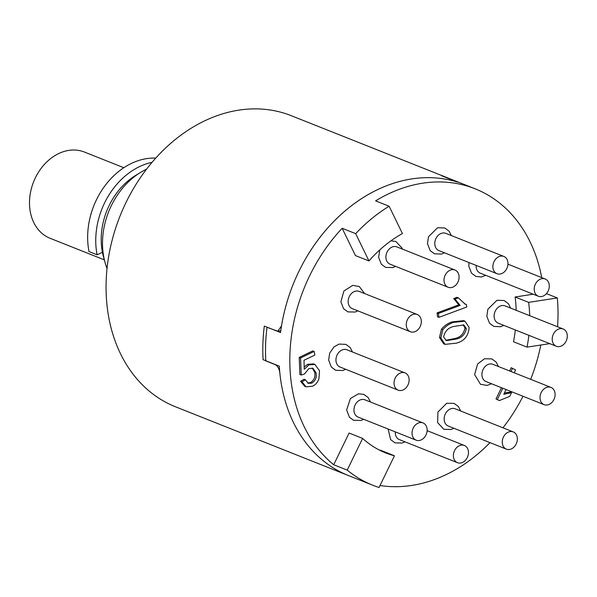 <?xml version="1.0" encoding="UTF-8"?>
<svg xmlns="http://www.w3.org/2000/svg" width="597" height="597" viewBox="0 0 597 597"><rect width="100%" height="100%" fill="white"/><g stroke="black" fill="none" stroke-linecap="round" stroke-linejoin="round"><path stroke-width="0.9" d="M146.534 169.19A69.618 54.252 111.7 0 0 140.802 172.279A69.618 54.252 111.7 0 0 104.997 262.322A69.618 54.252 111.7 0 0 107.042 268.493M104.997 262.322L103.445 256.688A62.916 49.036 -68.3 0 1 135.81 175.309L140.802 172.279M455.25 181.406L453.936 180.622C456.093 181.473 455.675 181.503 452.683 180.712A156.638 122.072 111.7 0 0 281.523 325.85L277.799 331.231L267.008 327.313A156.638 122.072 -68.3 0 0 265.807 360.894L275.262 364.655C277.732 366.058 279.254 368.797 279.836 372.871A156.638 122.072 111.7 0 0 348.484 475.578A156.638 122.072 -68.3 0 1 279.306 366.125L263.098 359.678A156.638 122.072 -68.3 0 1 264.322 326.089L280.538 332.536A156.638 122.072 -68.3 0 1 331.357 223.979A156.638 122.072 -68.3 0 1 457.832 182.189L441.623 175.742A156.638 122.072 -68.3 0 1 448.034 178.025L475.055 188.771A156.638 122.072 -68.3 0 1 541.718 277.605M453.936 180.622L441.773 175.787A156.638 122.072 -68.3 0 1 448.034 178.025L291.299 115.699A156.638 122.072 111.7 0 0 119.982 216.136A156.638 122.072 111.7 0 0 175.533 406.796L372.804 485.249A156.638 122.072 111.7 0 0 379.058 487.488L394.453 455.78L380.946 450.407A121.833 94.945 -68.3 0 1 379.043 449.884M123.81 167.712L84.371 152.034A46.409 36.171 111.7 0 0 34.462 179.772A46.409 36.171 111.7 0 0 46.984 236.83A46.409 36.171 111.7 0 0 50.073 238.285L104.318 259.852M155.75 158.101A69.618 54.252 -68.3 0 0 88.998 251.568L97.102 254.792A69.618 54.252 -68.3 0 1 152.048 162.332M102.415 252.315L97.102 254.792M445.056 344.365L443.705 343.827L439.482 337.492L441.459 329.171C444.601 325.499 448.228 323.052 452.354 321.835L463.6 320.656L464.959 321.193L469.152 327.514C468.414 336.021 464.123 341.238 456.265 343.171L445.056 344.365L440.832 338.029L442.81 329.708C445.952 326.037 449.578 323.589 453.705 322.373L464.959 321.193M540.822 345.014A156.638 122.072 -68.3 0 1 530.643 379.334M522.994 396.266A156.638 122.072 -68.3 0 1 502.95 427.81M490.003 442.638A156.638 122.072 -68.3 0 1 380.013 485.518M533.225 294.202L515.121 296.993A121.833 94.945 -68.3 0 1 516.166 310.313M515.323 329.954A121.833 94.945 -68.3 0 1 513.517 341.768L527.032 347.141L549.747 343.641M389.125 206.241A156.638 122.072 111.7 0 0 355.678 233.651L368.961 260.949A121.833 94.945 -68.3 0 1 402.408 233.539L389.125 206.241L375.617 200.868A156.638 122.072 -68.3 0 1 475.055 188.771M394.453 455.78A121.833 94.945 -68.3 0 1 385.662 452.907A121.833 94.945 -68.3 0 1 362.61 438.414L349.096 433.041L333.701 464.75A156.638 122.072 -68.3 0 1 342.163 228.278L355.446 255.576L368.961 260.949M311.858 383.117C315.507 380.714 316.91 377.289 316.067 372.827L312.91 368.252L308.806 368.633L304.455 373.998L301.224 375.035L300.582 357.946L314.134 351.446L314.88 355.051L304.007 360.267L304.254 369.259L309 364.857L314.91 364.439L319.537 370.789L318.88 379.058C317.552 382.483 315.425 384.871 312.5 386.229L306.119 386.856L304.768 386.319L300.619 381.289L304.052 379.267L305.403 379.804L308.283 383.364L311.858 383.117L310.507 382.58C314.156 380.177 315.559 376.752 314.716 372.289L312.224 368.05M307.656 383.043L310.507 382.58M301.224 375.035L299.873 374.498L299.231 357.409L312.783 350.909L314.134 351.446M304.194 367.021L307.649 364.319L313.559 363.901L314.91 364.439M506.069 389.535L503.771 394.274L511.517 392.669L509.726 396.363L499.331 400.58L496.01 398.968L501.473 387.707M509.607 370.961L511.189 367.707L515.599 369.916L514.204 372.789M504.398 392.99L510.166 392.132L511.517 392.669M466.436 304.507L466.742 307.03L438.899 317.365L437.549 316.828L437.064 312.91L458.765 304.858L453.698 298.545L456.989 297.321L458.339 297.858L465.13 304.127L466.436 304.507L464.436 303.806M355.678 233.651L342.163 228.278M557.553 326.768A156.638 122.072 111.7 0 0 557.314 297.948L546.449 293.627M362.61 438.414L347.215 470.123A156.638 122.072 111.7 0 0 372.804 485.249M347.215 470.123L333.701 464.75M557.314 297.948L528.629 302.366L515.121 296.993M528.629 302.366A121.833 94.945 -68.3 0 1 529.681 315.686M528.838 335.327A121.833 94.945 -68.3 0 1 527.032 347.141M306.119 386.856L301.97 381.826L300.619 381.289M309 364.857L307.649 364.319M300.582 357.946L299.231 357.409M316.067 372.827L314.716 372.289M301.97 381.826L305.403 379.804M499.331 400.58L496.01 398.968M497.361 399.505L502.823 388.244M510.957 371.498L512.539 368.245M438.899 317.365L438.414 313.447L460.115 305.395L455.048 299.082L453.698 298.545M455.048 299.082L458.339 297.858M460.115 305.395L458.765 304.858M438.414 313.447L437.064 312.91M454.198 326.395C448.429 327.469 444.907 331.007 443.631 336.984L446.392 340.648L455.772 339.148C461.563 338.074 465.085 334.529 466.324 328.514L463.809 324.94L454.198 326.395M442.81 329.708L441.459 329.171M453.705 322.373L452.354 321.835M440.832 338.029L439.482 337.492M445.728 340.32L454.421 338.611C460.212 337.536 463.735 333.992 464.973 327.977L463.13 324.746M455.772 339.148L454.421 338.611M466.324 328.514L464.973 327.977M544.121 404.669L486.025 381.565A9.283 7.231 -68.3 0 1 485.406 381.274A9.283 7.231 -68.3 0 1 482.898 369.864A9.283 7.231 -68.3 0 1 492.883 364.312L550.986 387.416A9.283 7.231 111.7 0 0 541.001 392.968A9.283 7.231 111.7 0 0 543.509 404.378A9.283 7.231 111.7 0 0 544.121 404.669A9.283 7.231 111.7 0 0 554.277 398.721A9.283 7.231 111.7 0 0 550.986 387.416M506.368 449.145L448.272 426.042A9.283 7.231 -68.3 0 1 444.683 422.124A9.283 7.231 -68.3 0 1 446.623 411.87A9.283 7.231 -68.3 0 1 455.13 408.796L513.233 431.9A9.283 7.231 111.7 0 0 504.726 434.974A9.283 7.231 111.7 0 0 502.786 445.228A9.283 7.231 111.7 0 0 506.368 449.145A9.283 7.231 111.7 0 0 516.524 443.198A9.283 7.231 111.7 0 0 513.233 431.9M453.616 453.354A9.283 7.231 111.7 0 0 457.496 462.712A9.283 7.231 111.7 0 0 467.645 456.757A9.283 7.231 111.7 0 0 464.354 445.459A9.283 7.231 111.7 0 0 453.616 453.354M457.496 462.712L399.393 439.608A9.283 7.231 -68.3 0 1 395.296 431.877M416.161 440.176L358.058 417.064A9.283 7.231 -68.3 0 1 356.685 402.565A9.283 7.231 -68.3 0 1 364.924 399.818L423.019 422.922A9.283 7.231 111.7 0 0 414.781 425.668A9.283 7.231 111.7 0 0 416.161 440.176A9.283 7.231 111.7 0 0 426.31 434.22A9.283 7.231 111.7 0 0 423.019 422.922M398.162 390.147L340.059 367.043A9.283 7.231 -68.3 0 1 336.104 358.11A9.283 7.231 -68.3 0 1 343.021 349.633A9.283 7.231 -68.3 0 1 346.924 349.79L405.02 372.894A9.283 7.231 111.7 0 0 401.124 372.737A9.283 7.231 111.7 0 0 394.199 381.214A9.283 7.231 111.7 0 0 398.162 390.147A9.283 7.231 111.7 0 0 408.311 384.192A9.283 7.231 111.7 0 0 405.02 372.894M410.37 331.738L352.267 308.634A9.283 7.231 -68.3 0 1 351.648 308.343A9.283 7.231 -68.3 0 1 349.148 296.933A9.283 7.231 -68.3 0 1 359.125 291.381L417.228 314.485A9.283 7.231 111.7 0 0 407.079 320.44A9.283 7.231 111.7 0 0 410.37 331.738A9.283 7.231 111.7 0 0 420.348 326.186A9.283 7.231 111.7 0 0 417.848 314.776A9.283 7.231 111.7 0 0 417.228 314.485M448.123 287.254L390.02 264.15A9.283 7.231 -68.3 0 1 386.431 260.232A9.283 7.231 -68.3 0 1 388.378 249.979A9.283 7.231 -68.3 0 1 396.878 246.904L454.981 270.008A9.283 7.231 111.7 0 0 444.825 275.956A9.283 7.231 111.7 0 0 448.123 287.254A9.283 7.231 111.7 0 0 456.623 284.179A9.283 7.231 111.7 0 0 458.571 273.926A9.283 7.231 111.7 0 0 454.981 270.008M496.995 273.695L438.899 250.591A9.283 7.231 -68.3 0 1 435.019 241.24A9.283 7.231 -68.3 0 1 445.758 233.337L503.861 256.449A9.283 7.231 111.7 0 0 493.704 262.396A9.283 7.231 111.7 0 0 496.995 273.695A9.283 7.231 111.7 0 0 507.734 265.799A9.283 7.231 111.7 0 0 503.861 256.449M538.33 296.231A9.283 7.231 111.7 0 0 546.568 293.485A9.283 7.231 111.7 0 0 545.188 278.986A9.283 7.231 111.7 0 0 535.039 284.933A9.283 7.231 111.7 0 0 538.33 296.231L480.234 273.127A9.283 7.231 -68.3 0 1 476.137 265.396M556.329 346.26L498.234 323.156A9.283 7.231 -68.3 0 1 494.271 314.231A9.283 7.231 -68.3 0 1 501.189 305.746A9.283 7.231 -68.3 0 1 505.092 305.903L563.195 329.014A9.283 7.231 111.7 0 0 553.038 334.962A9.283 7.231 111.7 0 0 556.329 346.26A9.283 7.231 111.7 0 0 560.232 346.424A9.283 7.231 111.7 0 0 567.15 337.939A9.283 7.231 111.7 0 0 563.195 329.014M277.799 331.238L280.777 330.775M498.435 366.521L496.167 362.073L491.809 358.894L484.525 358.76L477.637 363.969L474.608 374.558L480.481 384.274L487.01 385.423L491.57 383.774M460.683 410.997L458.406 406.542L454.041 403.371L446.765 403.244L437.944 412.012L437.616 422.616L443.855 429.28L451.093 429.489L453.817 428.25M427.116 430.653L464.354 445.459M388.125 429.027L390.632 439.593L394.968 442.84L402.206 443.056L404.945 441.81M370.468 402.02L368.185 397.557L363.819 394.386L358.454 393.819L350.446 398.483L346.641 409.96L349.424 417.213L353.551 420.266L361.088 420.445L363.61 419.273M352.469 351.999L350.215 347.566L345.864 344.372L339.081 344.081L333.984 346.887L329.671 353.163L328.641 359.998L331.26 366.991L335.589 370.259L342.812 370.506L345.611 369.245M364.677 293.59L359.267 286.523L352.745 285.373L343.924 290.978L340.872 301.828L343.588 308.724L347.939 311.903L355.222 312.037L357.819 310.836M402.43 249.106L402.132 248.18L395.893 241.516L390.938 240.837M379.782 249.897L378.625 257.367L381.341 264.255L385.707 267.426L392.983 267.553L395.572 266.359M451.31 235.546L449.116 231.203L444.78 227.957L437.541 227.741L428.489 236.763L427.489 243.643L430.138 250.591L434.482 253.829L441.72 254.031L444.444 252.8M507.957 264.173L545.188 278.986M468.958 262.546L468.839 266.366L471.563 273.239L475.928 276.411L481.294 276.978L485.779 275.336M510.636 308.112L508.487 303.806L504.159 300.537L496.935 300.291L487.846 309.261L486.831 316.328L489.533 323.231L493.883 326.425L500.667 326.716L503.778 325.365"/></g></svg>
